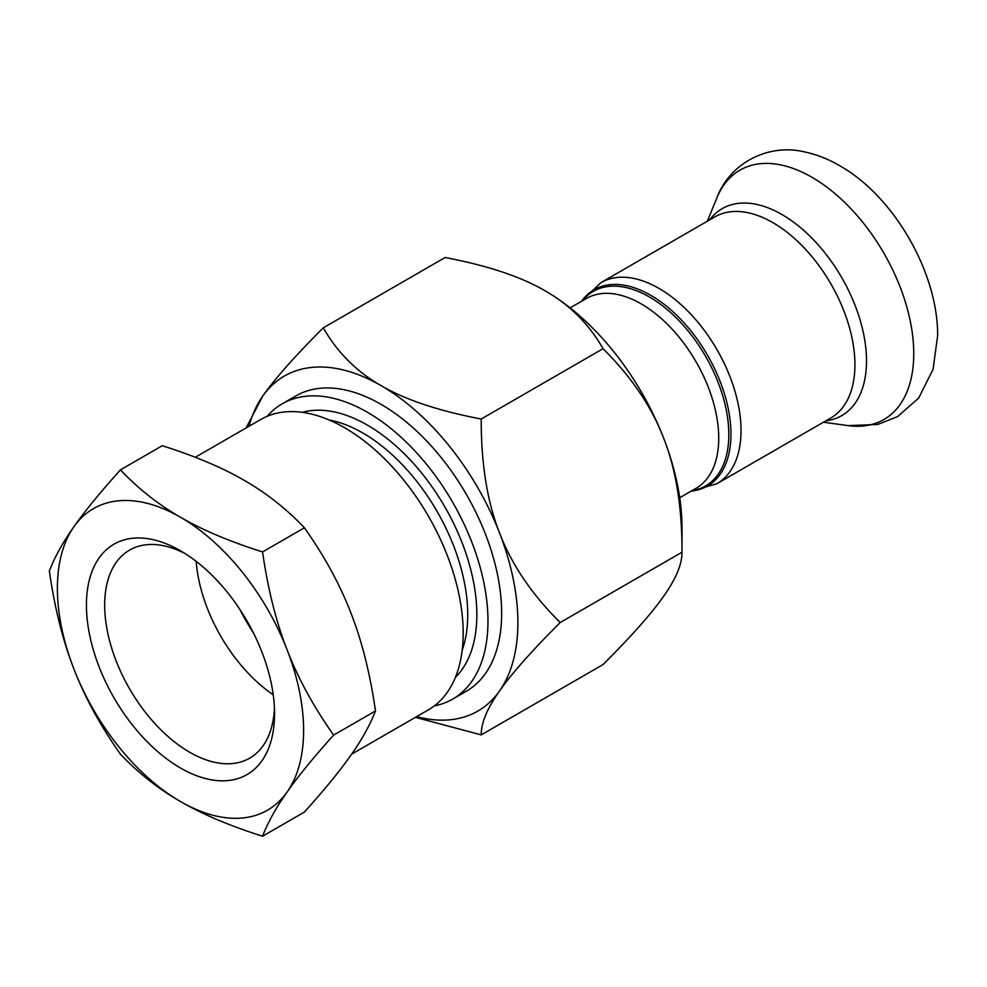 <?xml version="1.0" encoding="UTF-8"?>
<svg xmlns="http://www.w3.org/2000/svg" width="987" height="987" viewBox="0 0 987 987"><rect width="100%" height="100%" fill="white"/><g stroke="black" fill="none" stroke-linecap="round" stroke-linejoin="round"><path stroke-width="1.48" d="M351.631 754.167L428.444 709.813A167.642 96.788 -120 0 0 463.174 633.074A167.642 96.788 -120 0 0 389.988 464.359A167.642 96.788 -120 0 0 260.815 419.45L195.278 457.289M434.354 705.89A170.48 98.429 -120 0 0 452.663 699.117A170.48 98.429 -120 0 0 487.973 621.07A170.48 98.429 -120 0 0 413.553 449.504A170.48 98.429 -120 0 0 282.183 403.831A170.48 98.429 -120 0 0 267.156 416.304M274.448 708.234A120.13 69.361 60 0 1 249.674 758.164A120.13 69.361 60 0 1 129.556 688.803A120.13 69.361 60 0 1 129.556 550.092A120.13 69.361 60 0 1 185.174 553.621M274.559 713.7A133.023 76.801 -120 0 0 180.498 550.783A133.023 76.801 -120 0 0 86.437 605.093A133.023 76.801 -120 0 0 180.498 768.009A133.023 76.801 -120 0 0 274.559 713.7M196.191 561.369A120.13 69.361 -120 0 0 273.239 694.811M287.106 649.865A174.082 100.514 -120 0 0 180.498 517.25A174.082 100.514 -120 0 0 73.889 526.774A174.082 100.514 -120 0 0 73.889 668.915A174.082 100.514 -120 0 0 180.498 801.53A174.082 100.514 -120 0 0 287.106 792.018A174.082 100.514 -120 0 0 287.106 649.865C298 678.205 313.508 706.618 333.631 735.105C313.508 757.473 298 776.448 287.106 792.018C276.052 807.674 267.872 822.405 262.567 836.223C229.724 825.823 202.372 814.25 180.498 801.53C158.463 788.909 138.439 773.117 120.426 754.154C100.304 725.667 84.783 697.254 73.889 668.915C62.835 640.674 54.655 608.029 49.35 570.979C54.655 557.174 62.835 542.431 73.889 526.774C84.783 511.204 100.304 492.229 120.426 469.874C138.439 488.824 158.463 504.616 180.498 517.25C202.372 529.97 229.724 541.53 262.567 551.93C267.872 588.98 276.052 621.625 287.106 649.865M262.567 836.223L304.403 812.067C324.526 789.699 340.034 770.736 350.928 755.166C361.982 739.497 370.162 724.766 375.479 710.961C370.162 673.911 361.982 641.266 350.928 613.026C340.034 584.686 324.526 556.273 304.403 527.786C286.378 508.823 266.354 493.031 244.332 480.398C222.457 467.678 195.093 456.117 162.263 445.717L120.426 469.874M262.567 551.93L304.403 527.786M333.631 735.105L375.479 710.961M282.183 403.831L295.866 395.935A170.48 98.429 60 0 1 427.235 441.608A170.48 98.429 60 0 1 501.655 613.174A170.48 98.429 60 0 1 466.345 691.221L452.663 699.117M239.94 609.547A141.844 81.896 -120 0 0 253.4 632.84M416.674 716.611A193.427 111.679 -120 0 0 499.558 690.937A193.427 111.679 -120 0 0 499.558 532.992A193.427 111.679 -120 0 0 381.105 385.633A193.427 111.679 -120 0 0 262.653 396.219A193.427 111.679 -120 0 0 249.032 426.248M246.133 427.926L262.653 396.219C274.694 378.959 294.916 356.159 323.292 327.832C337.295 352.371 356.554 371.643 381.105 385.633C405.349 399.809 438.721 410.937 481.224 419.019C481.101 463.656 487.208 501.643 499.558 532.992C511.599 564.515 531.82 594.359 560.197 622.538C531.82 650.865 511.599 673.665 499.558 690.937C487.208 708.37 481.101 723.027 481.224 734.883L415.404 717.339M481.224 734.883L603.045 664.559C631.421 636.233 651.642 613.433 663.683 596.173C676.033 578.727 682.14 564.083 682.005 552.214C682.14 507.577 676.033 469.578 663.683 438.24A193.427 111.679 60 0 1 682.005 527.786L682.005 552.214L560.197 622.538M603.045 348.682C589.042 324.143 569.783 304.872 545.231 290.881L545.231 290.881A193.427 111.679 60 0 1 663.683 438.24C651.642 406.718 631.421 376.861 603.045 348.682L481.224 419.019M545.231 290.881C520.988 276.705 487.615 265.589 445.112 257.508L323.292 327.832M329.127 419.981A148.297 85.622 60 0 1 467.727 614.642A148.297 85.622 60 0 1 462.15 650.396M455.352 677.44A154.749 89.348 -120 0 0 476.844 614.642A154.749 89.348 -120 0 0 416.65 467.048A154.749 89.348 -120 0 0 302.293 412.344M691.899 490.699A112.333 64.858 -120 0 0 728.813 434.539A112.333 64.858 -120 0 0 671.518 313.373A112.333 64.858 -120 0 0 582.293 300.85M570.116 307.882L586.426 298.469A109.606 63.279 60 0 1 670.889 327.832A109.606 63.279 60 0 1 718.733 438.142A109.606 63.279 60 0 1 696.032 488.318L679.722 497.732M581.59 301.257A113.332 65.438 60 0 1 671.728 310.621A113.332 65.438 60 0 1 730.948 434.132A113.332 65.438 60 0 1 691.196 491.107M600.935 282.64L714.835 216.881A116.059 67.005 -120 0 1 804.269 247.971A116.059 67.005 -120 0 1 854.927 364.771A116.059 67.005 -120 0 1 830.894 417.908L716.994 483.667A116.059 67.005 -120 0 0 741.027 430.542A116.059 67.005 -120 0 0 690.369 313.743A116.059 67.005 -120 0 0 600.935 282.64L581.331 301.405M913.752 353.605A143.979 83.13 -120 0 0 830.412 189.886A143.979 83.13 -120 0 0 716.846 197.968C729.788 162.855 768.602 142.992 805.022 152.023C818.223 154.873 831.042 160.19 843.49 167.975C894.58 198.72 937.946 272.671 937.65 335.629L933.073 369.298L918.675 398.069L897.553 416.637L877.739 424.447L848.277 425.619A143.979 83.13 -120 0 0 913.752 353.605M825.749 420.869A119.513 69.004 -120 0 0 866.5 360.921A119.513 69.004 -120 0 0 804.701 231.254A119.513 69.004 -120 0 0 709.69 219.854M716.994 483.667L690.937 491.255M823.392 422.226L848.277 425.619M707.346 221.211L716.846 197.968"/></g></svg>

